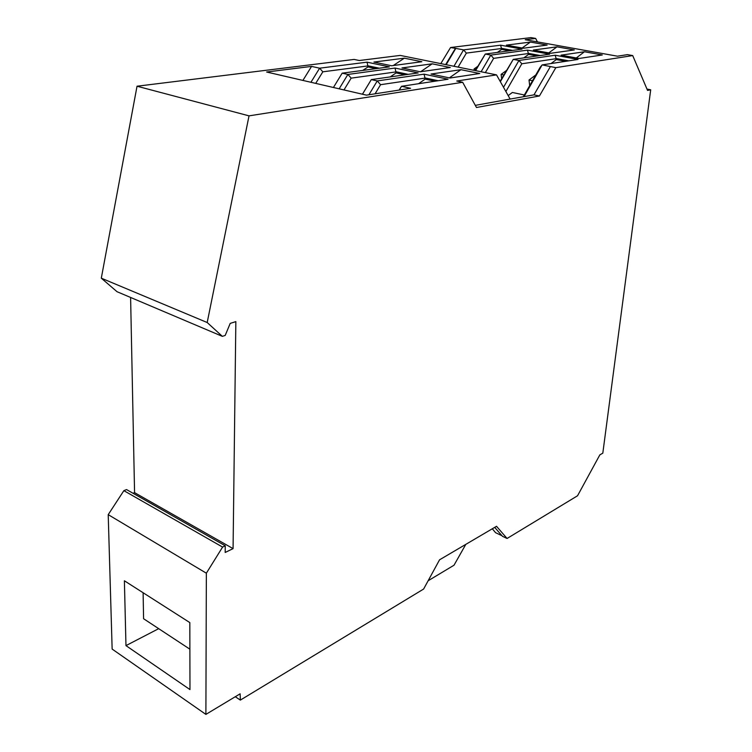 <?xml version="1.0" encoding="UTF-8"?>
<svg xmlns="http://www.w3.org/2000/svg" width="752" height="752" viewBox="0 0 752 752"><rect width="100%" height="100%" fill="white"/><g stroke="black" fill="none" stroke-linecap="round" stroke-linejoin="round"><path stroke-width="1.13" d="M537.426 41.905L535.659 38.437L525.234 39.734L617.477 56.193L627.459 54.642L632.705 55.573L647.547 90.409L650.696 89.789L646.974 89.065M632.705 55.573L555.831 67.652L539.419 95.993L476.477 107.508L462.668 82.288L249.025 115.855L207.195 322.523L222.348 336.351L225.196 335.439L230.215 323.388L235.846 321.621L233.073 548.622L225.186 552.466L225.243 545.783L222.592 547.071L206.358 573.193L205.888 714.4L240.142 693.814L240.349 700.103L423.62 589.042L439.553 559.808L496.527 526.297L507.064 538.479L577.545 495.765L599.842 454.875L602.813 453.165L650.696 89.789M535.659 38.437L530.95 37.6L450.551 47.526L440.804 63.619M205.888 714.4L112.142 649.079L108.213 514.65L123.873 490.652L126.533 489.571L225.243 545.783M133.038 493.274L134.57 492.645L130.604 297.454M222.348 336.351L117.021 291.701L101.304 278.184L137.033 86.217L354.117 59.427L359.324 60.517L400.214 55.413L496.508 74.871L510.138 99.067L475.302 105.365M508.183 95.598L512.366 92.468L524.37 94.996M532.51 80.718L529.023 80.013L535.809 74.937M551.037 63.544L556.339 59.577L565.664 61.316M497.373 52.424L501.659 49.378L500.625 45.176L463.57 49.886L455.787 48.401L446.171 64.7M501.546 48.504L466.362 53.101L463.57 49.886L453.926 66.27M466.362 53.101L458.128 67.116M474.286 70.387L474.08 68.958L477.727 66.364M475.988 69.344L474.08 68.958M500.625 45.176L522.048 49.124L485.284 54.041L475.264 70.585M523.796 57.876L528.571 54.398L527.49 50.13L549.599 54.2L513.24 59.38L500.362 81.714M556.339 59.577L555.22 55.234L518.946 60.47L513.24 59.38L500.118 81.282M528.468 53.514L493.641 58.355L485.35 72.615M493.641 58.355L490.802 55.093L481.101 71.76M501.669 78.603L501.105 74.392L506.256 70.641M503.784 74.937L501.105 74.392M475.602 70.65L485.284 54.041L490.802 55.093L527.49 50.13M528.571 54.398L537.069 55.986M528.308 53.326L540.209 55.535M556.245 58.684L521.822 63.779L518.946 60.47L503.502 87.298M530.376 42.065L547.146 45.073L523.364 48.231L506.425 45.129L530.376 42.065L522.123 48.006M533.318 50.064L550.793 53.27L574.302 49.942L557.006 46.84L533.318 50.064M602.305 54.962L579.115 58.468L561.077 55.159L584.464 51.756L602.305 54.962M455.787 48.401L450.551 47.526M555.22 55.234L578.044 59.436L542.136 64.898L555.831 67.652M548.791 52.903L557.006 46.84M576.305 57.951L584.464 51.756M455.402 48.448L445.645 64.597M501.659 49.378L509.367 50.816M501.387 48.316L512.554 50.393M510.138 99.067L533.976 94.855L550.37 66.608M556.085 58.487L568.766 60.846M507.064 538.479L502.477 536.308L494.703 527.368M501.941 535.697L495.568 532.689L492.316 528.778M125.969 645.62L124.39 580.779L189.824 622.59L189.974 689.584L125.969 645.62L158.691 628.663M206.358 573.193L108.213 514.65M143.115 592.745L143.585 618.727L189.88 649.183M233.073 548.622L134.57 492.645M432.165 63.826L450.298 67.52L420.265 71.778L401.972 67.943L432.165 63.826L420.641 71.722M362.727 70.425L368.057 66.919L367.051 62.162L319.628 68.188L311.572 66.402L266.622 72.013L366.459 95.147L410.583 88.304L401.54 86.301L448.06 79.223L424.072 74.166L377.26 80.925L371.3 79.609L362.464 94.226M367.051 62.162L389.376 66.862L342.169 73.17L347.903 74.439L339.143 88.821M390.166 76.92L396.116 72.916L395.054 68.056L347.903 74.439L351.165 78.142L343.984 89.939M395.054 68.056L418.187 72.925L371.3 79.609L362.436 94.216M431.046 74.034L450.006 78.011L479.757 73.508L460.976 69.692L431.046 74.034M373.923 62.059L391.576 65.762L421.844 61.73L404.322 58.177L373.923 62.059M462.668 82.288L456.755 81.037L496.508 74.871M249.025 115.855L137.033 86.217M399.303 90.052L401.54 86.301L399.115 90.08M342.169 73.17L333.418 87.495M310.933 82.278L319.628 68.188L322.834 71.816L315.708 83.387M367.86 65.941L322.834 71.816M311.572 66.402L302.906 80.417M367.681 65.734L379.309 68.206M368.057 66.919L376.085 68.639M395.928 71.919L351.165 78.142M395.749 71.703L408.195 74.354M396.116 72.916L404.99 74.805M418.554 83.707L425.19 79.12L425.012 78.114L380.568 84.694L377.26 80.925L368.912 94.771M380.568 84.694L375.079 93.812M425.012 78.114L424.072 74.166M424.833 77.898L438.153 80.727M425.19 79.12L434.976 81.207M449.348 77.87L460.976 69.692M393.305 65.527L404.322 58.177M207.195 322.523L101.304 278.184M222.592 547.071L123.873 490.652M240.349 700.103L235.301 696.728M428.123 580.77L454.02 565.213L465.798 544.373M524.041 96.651L542.136 64.898L540.152 67.313L523.354 96.773M539.419 95.993L533.976 94.855M521.822 63.779L505.88 91.518M529.023 80.013L529.69 85.662"/></g></svg>
